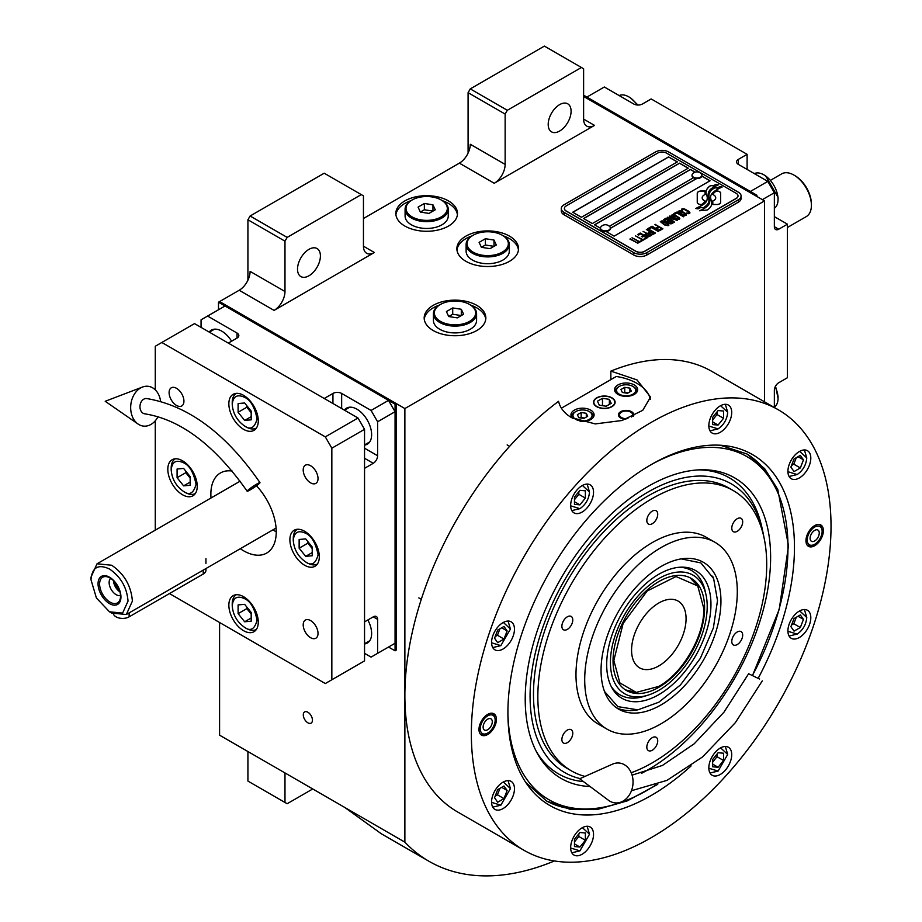 <?xml version="1.0" encoding="UTF-8"?>
<svg xmlns="http://www.w3.org/2000/svg" width="922" height="922" viewBox="0 0 922 922"><rect width="100%" height="100%" fill="white"/><g stroke="black" fill="none" stroke-linecap="round" stroke-linejoin="round"><path stroke-width="1.38" d="M219.586 622.5L219.586 735.18L404.873 842.155A311.359 179.767 120 0 0 429.03 861.309A311.359 179.767 120 0 0 554.433 860.952M247.926 280.184L247.926 219.77L250.104 216.002L287.157 237.392L361.274 194.6L363.452 195.867L363.452 246.209A15.409 8.897 -60 0 0 366.645 253.262A15.409 8.897 -60 0 0 374.355 252.501L274.076 310.391A15.409 8.897 -60 0 0 284.979 291.513L250.104 271.379A15.409 8.897 120 0 1 239.201 290.257L219.586 301.575L404.873 408.55L404.873 842.155M468.088 153.075L468.088 92.661L470.266 88.892L507.319 110.283L581.436 67.49L583.614 68.758L583.614 119.099A15.409 8.897 -60 0 0 586.807 126.153A15.409 8.897 -60 0 0 594.517 125.392L494.238 183.282A15.409 8.897 -60 0 0 505.141 164.404L470.266 144.27A15.409 8.897 120 0 1 459.363 163.148L363.452 218.514M312.443 720.163A6.477 3.734 -120 0 0 309.619 713.651A6.477 3.734 -120 0 0 304.629 711.922A6.477 3.734 -120 0 0 303.292 714.884A6.477 3.734 -120 0 0 306.116 721.396A6.477 3.734 -120 0 0 311.106 723.125A6.477 3.734 -120 0 0 312.443 720.163M404.873 226.063A30.829 17.795 0 0 0 438.469 229.924A30.829 17.795 0 0 0 457.496 213.478A30.829 17.795 0 0 0 448.461 200.904A30.829 17.795 0 0 0 414.865 197.043A30.829 17.795 0 0 0 395.838 213.478A30.829 17.795 0 0 0 404.873 226.063M465.91 261.306A30.829 17.795 0 0 0 499.505 265.167A30.829 17.795 0 0 0 518.533 248.721A30.829 17.795 0 0 0 509.497 236.136A30.829 17.795 0 0 0 475.902 232.275A30.829 17.795 0 0 0 456.874 248.721A30.829 17.795 0 0 0 465.91 261.306M433.202 330.525A30.829 17.795 0 0 0 466.797 334.386A30.829 17.795 0 0 0 485.836 317.94A30.829 17.795 0 0 0 476.801 305.355A30.829 17.795 0 0 0 443.205 301.494A30.829 17.795 0 0 0 424.178 317.94A30.829 17.795 0 0 0 433.202 330.525M756.916 196.49L756.916 195.234L755.821 195.867L583.614 96.441L764.545 200.904L404.873 408.55M284.979 291.513L284.979 241.172L247.926 219.77M505.141 164.404L505.141 114.063L468.088 92.661M764.545 401.831L764.545 200.904M284.979 772.936L284.979 802.474L247.926 781.084L247.926 751.545M284.979 802.474L287.157 803.73L312.742 788.967M344.747 807.442L381.397 833.822L429.03 861.309M442.468 200.719A30.829 17.795 0 0 1 448.461 203.416A30.829 17.795 180 0 1 457.416 214.745M410.866 200.719A30.829 17.795 0 0 0 395.918 214.745M503.504 235.951A30.829 17.795 0 0 1 509.497 238.648A30.829 17.795 180 0 1 518.452 249.977M471.903 235.951A30.829 17.795 0 0 0 456.955 249.977M470.796 305.17A30.829 17.795 0 0 1 476.801 307.867A30.829 17.795 180 0 1 485.756 319.196M439.206 305.17A30.829 17.795 0 0 0 424.258 319.196M297.518 269.178A16.181 9.347 120 0 0 300.86 276.577A16.181 9.347 120 0 0 313.342 272.244A16.181 9.347 120 0 0 320.407 255.959A16.181 9.347 120 0 0 317.053 248.548A16.181 9.347 120 0 0 304.583 252.882A16.181 9.347 120 0 0 297.518 269.178M287.157 237.392L284.979 241.172M548.198 124.447A16.181 9.347 120 0 0 551.54 131.858A16.181 9.347 120 0 0 564.022 127.513A16.181 9.347 120 0 0 571.087 111.228A16.181 9.347 120 0 0 567.733 103.817A16.181 9.347 120 0 0 555.263 108.151A16.181 9.347 120 0 0 548.198 124.447M507.319 110.283L505.141 114.063M250.104 216.002L324.21 173.209L361.274 194.6M470.266 88.892L544.383 46.1L581.436 67.49M698.38 203.843A3.849 2.224 0 0 0 701.1 204.5L701.607 204.5A17.875 10.326 0 0 0 705.249 201.019A6.765 3.907 0 0 1 704.166 200.512A6.765 3.907 0 0 1 702.184 197.757A6.765 3.907 0 0 1 705.33 194.45A26.842 15.501 0 0 1 705.065 192.306A26.842 15.501 0 0 1 705.169 191.004L701.1 191.004A3.849 2.224 0 0 0 697.251 193.228L697.251 202.275A3.849 2.224 0 0 0 698.38 203.843M705.18 201.123A6.765 3.907 180 0 1 704.166 200.639A6.765 3.907 180 0 1 702.184 197.873A6.765 3.907 180 0 1 702.184 197.815M741.092 195.994A9.243 5.336 180 0 0 738.384 192.214L668.634 151.946A9.243 5.336 180 0 0 655.554 151.946L563.999 204.799A9.243 5.336 180 0 0 561.291 208.579A9.243 5.336 180 0 0 563.999 212.348L563.999 214.745L633.748 255.014A9.243 5.336 180 0 0 646.829 255.014L738.384 202.16A9.243 5.336 180 0 0 741.092 198.38L741.092 195.994A9.243 5.336 180 0 1 738.384 199.763L738.384 202.16M563.999 214.745A9.243 5.336 180 0 1 561.291 210.965L561.291 208.579M609.384 226.293L693.482 177.739A4.933 2.847 0 0 1 692.03 175.733L692.03 175.157A4.933 2.847 0 0 0 693.482 177.174A4.933 2.847 180 0 0 698.853 177.796A4.933 2.847 180 0 0 701.896 175.157A4.933 2.847 180 0 0 701.365 173.878A5.855 5.855 0 0 0 692.572 173.878A4.933 2.847 0 0 0 692.03 175.157M572.827 212.291L668.634 156.97L677.244 161.949M583.73 218.583L679.526 163.263L688.135 168.242M701.849 176.148L709.94 180.827M610.341 228.379L696.629 178.568M695.027 172.218L690.428 169.556L594.621 224.876M668.634 156.855L572.712 212.221L581.436 217.258L677.347 161.88L668.634 156.97M696.421 178.557L610.341 228.253M644.651 251.233L736.205 198.38A6.166 3.561 0 0 0 738.015 195.867A6.166 3.561 0 0 0 736.205 193.343L666.445 153.075A6.166 3.561 0 0 0 657.732 153.075L566.177 205.929A6.166 3.561 0 0 0 564.368 208.453A6.166 3.561 0 0 0 566.177 210.965L635.926 251.233A6.166 3.561 0 0 0 644.651 251.233L644.651 251.36A6.166 3.561 180 0 1 635.926 251.36L566.177 211.092A6.166 3.561 180 0 1 564.368 208.579A6.166 3.561 180 0 1 564.368 208.51M688.25 168.173L679.526 163.148L583.614 218.514L592.339 223.55L688.25 168.173M695.165 172.172L690.428 169.441L594.517 224.807L600.487 228.253M605.961 231.41L614.133 236.136L710.044 180.758L701.873 176.044M707.243 198.069A23.453 13.542 180 0 1 707.243 198.138L707.243 198.011A23.453 13.542 0 0 1 707.139 199.267A15.893 9.174 0 0 1 702.31 205.041A182.648 105.454 0 0 1 695.718 208.51L698.127 208.856L700.916 207.45L703.371 207.807A28.294 16.342 0 0 0 707.209 204.638A14.764 8.529 0 0 0 708.949 200.616A14.764 8.529 0 0 0 708.857 199.659L708.857 199.786A552.082 318.747 180 0 1 708.246 196.305A23.257 13.427 180 0 1 708.131 195.015A23.257 13.427 180 0 1 708.131 194.957M707.243 198.011A23.453 13.542 0 0 0 706.54 194.715A16.826 9.716 0 0 1 706.022 192.318A16.826 9.716 0 0 1 706.632 189.713L706.632 189.84A16.826 9.716 0 0 0 706.022 192.375M708.131 195.015L708.131 194.888A23.257 13.427 0 0 1 708.661 192.053A15.271 8.817 0 0 1 713.132 187.489A109.672 63.318 0 0 1 718.376 184.815L715.829 184.446L713.086 185.829L710.724 185.483A17.748 10.246 0 0 0 706.632 189.713M708.131 194.888A23.257 13.427 0 0 0 708.246 196.19A552.082 318.747 0 0 0 708.857 199.659M709.859 200.466A23.465 13.542 180 0 1 709.859 200.535L709.859 200.408A23.465 13.542 0 0 1 709.675 202.114A17.714 10.234 0 0 1 705.779 207.323A38.482 22.22 0 0 1 699.648 210.769L707.151 210.043A16.734 9.658 0 0 0 711.565 204.765A20.33 11.744 0 0 0 711.761 203.105A20.33 11.744 0 0 0 711.346 200.731L711.346 200.858A44.544 25.724 180 0 1 710.643 198.069A14.464 8.344 180 0 1 710.585 197.331A14.464 8.344 180 0 1 710.585 197.262M709.859 200.408A23.465 13.542 0 0 0 709.341 197.562A17.518 10.119 0 0 1 708.926 195.395A17.518 10.119 0 0 1 709.352 193.194L709.352 193.32A17.518 10.119 0 0 0 708.926 195.464M710.585 197.331L710.585 197.204A14.464 8.344 0 0 1 712.107 193.47A24.329 14.049 0 0 1 716.763 189.759A61.912 35.739 0 0 1 722.18 187.005L719.805 186.659L716.993 188.076L714.769 187.754A18.279 10.557 0 0 0 709.352 193.194M710.585 197.204A14.464 8.344 0 0 0 710.643 197.953A44.544 25.724 0 0 0 711.346 200.731M712.741 204.5L716.797 204.5A3.849 2.224 0 0 0 720.647 202.275L720.647 193.228A3.849 2.224 0 0 0 716.797 191.004L716.29 191.004A17.864 10.315 0 0 0 712.648 194.473A6.765 3.907 0 0 1 715.726 197.746A6.765 3.907 0 0 1 712.579 201.054A26.876 15.524 0 0 1 712.833 203.197A26.876 15.524 0 0 1 712.741 204.5A26.876 15.524 180 0 0 712.833 203.324L712.833 203.197M681.704 210.4L682.441 210.908L682.487 209.755L684.147 209.363L688.849 212.072L688.169 213.028L686.175 213.063L688.619 213.708L690.002 212.913L688.377 211.034L684.262 208.914L681.519 209.19L681.704 210.4M685.784 215.541L686.567 214.895L686.175 213.996L682.499 211.622L679.883 210.7L677.947 211.438L682.015 214.711L685.784 215.541M683.582 216.808L676.402 212.141L673.763 213.662L674.743 214.227L676.932 212.959L683.582 216.808M679.053 219.424L679.848 218.779L679.456 217.88L675.78 215.506L673.152 214.584L671.216 215.322L675.284 218.595L679.053 219.424M667.62 217.212L672.611 221.268L666.157 218.053L673.786 222.456L674.443 222.075L668.727 217.511L677.301 220.439L669.672 216.025L675.238 219.747L667.62 217.212M666.894 221.937L670.928 223.931L673.21 222.801L665.58 218.387L663.621 219.713L666.894 221.937M668.162 225.706L668.946 225.072L668.554 224.173L664.877 221.787L662.261 220.865L660.325 221.614L664.393 224.887L668.162 225.706M655.265 224.346L658.4 226.662L656.499 227.757L657.467 228.322L659.368 227.227L661.489 228.437L659.288 229.705L660.267 230.27L662.895 228.748L654.931 224.657M652.05 226.201L659.679 230.604L651.716 226.512M658.216 231.445L651.024 226.789L648.397 228.31L649.365 228.875L651.566 227.607L658.216 231.445M647.809 228.644L655.438 233.059L647.475 228.967M649.272 233.796L652.131 234.776L654.413 233.646L646.345 229.497L649.756 231.457L648.235 232.528L649.272 233.796M645.988 235.698L648.846 236.677L651.128 235.548L643.06 231.399L646.46 233.358L644.951 234.43L645.988 235.698M637.575 234.557L638.543 235.122L640.744 233.854L643.337 235.352L641.435 236.458L642.415 237.012L644.317 235.917L646.426 237.138L644.224 238.406L645.204 238.959L647.832 237.45L640.202 233.036L637.575 234.557M641.032 240.435L641.839 240.907L644.616 239.305L642.634 239.513L635.385 235.825L642.196 239.766L641.032 240.435M637.667 242.382L638.473 242.843L641.251 241.241L639.269 241.449L632.019 237.772L638.831 241.702L637.667 242.382M630.256 238.786L637.886 243.189L629.933 239.098M685.519 214.377L684.355 215.045L682.453 214.457L679.099 212.267L679.71 211.357L685.081 213.697L685.392 214.757L683.179 214.918L678.995 211.956M678.799 218.26L677.624 218.929L675.722 218.341L672.369 216.151L672.979 215.241L678.35 217.58L678.661 218.641L676.448 218.802L672.265 215.84M669.522 221.176L671.792 222.49L668.992 222.986L668.127 221.983L669.522 221.176M666.306 221.349L664.67 220.231L666.11 219.206L668.542 220.612L666.306 221.476L664.67 220.231M667.897 224.542L666.733 225.222L664.831 224.634L661.477 222.444L662.088 221.534L667.459 223.873L667.77 224.933L665.557 225.095L661.374 222.133M649.284 233.047L650.725 232.021L653.168 233.427L651.393 234.269L649.284 233.047L649.872 233.773L651.773 234.361L653.168 233.427M645.988 234.949L647.44 233.923L649.872 235.329L648.108 236.17L645.988 234.949L647.071 235.951L648.489 236.263L649.872 235.329M738.003 195.925A6.166 3.561 180 0 1 738.015 195.994A6.166 3.561 180 0 1 736.205 198.507L644.651 251.36M563.999 212.348L633.748 252.628L633.748 255.014M738.384 199.763L646.829 252.628A9.243 5.336 180 0 1 633.748 252.628M707.243 198.138A23.453 13.542 180 0 1 707.139 199.394A15.893 9.174 180 0 1 702.31 205.168A182.648 105.454 180 0 1 695.914 208.533M710.724 185.483L710.724 185.61A17.748 10.246 0 0 0 706.632 189.84M713.086 185.829L710.724 185.61M715.829 184.446L713.086 185.956M718.18 184.907L715.829 184.573M708.949 200.673A14.764 8.529 0 0 0 708.857 199.786M711.761 203.174A20.33 11.744 0 0 0 711.346 200.858M721.961 187.097L714.769 187.881A18.279 10.557 0 0 0 709.352 193.32M709.859 200.535A23.465 13.542 180 0 1 709.675 202.241A17.714 10.234 180 0 1 705.779 207.45A38.482 22.22 180 0 1 699.856 210.792M720.647 202.275L720.647 193.355A3.849 2.224 0 0 0 716.797 191.131L716.29 191.131A17.864 10.315 0 0 0 712.718 194.496M715.726 197.815A6.765 3.907 180 0 1 715.726 197.873A6.765 3.907 180 0 1 712.602 201.169M705.146 191.131L701.1 191.131A3.849 2.224 0 0 0 697.251 193.355M705.295 194.461A26.842 15.501 180 0 1 705.065 192.433A26.842 15.501 180 0 1 705.065 192.364M682.176 208.81L681.519 209.317M683.317 208.706L682.706 208.821M684.262 208.914L683.317 208.833M685.058 209.213L684.262 209.04M685.945 209.64L685.058 209.329M688.377 211.034L685.945 209.755M689.114 211.553L688.377 211.161M688.826 212.648L688.169 213.155M686.556 214.907L681.623 211.322L679.26 210.804L677.958 211.553M683.917 216.612L676.402 212.267L673.878 213.731M679.837 218.791L674.892 215.206L672.541 214.688L671.228 215.425M672.611 221.268L666.272 218.122M674.362 222.133L668.727 217.511M677.186 220.496L669.337 216.347M675.238 219.747L667.712 217.281M673.095 222.859L665.58 218.514L663.656 219.782M671.792 222.49L670.017 223.447L668.07 222.202M668.542 220.612L666.306 221.476M668.934 225.083L664.001 221.487L661.639 220.98L660.336 221.718M658.4 226.662L656.602 227.815M661.489 228.437L659.403 229.774M662.791 228.817L655.265 224.472M659.564 230.673L652.05 226.328M658.55 231.261L651.024 226.916L648.5 228.379M655.335 233.116L647.809 228.771M654.309 233.704L646.46 229.555M649.756 231.457L648.27 232.598M651.013 235.606L643.164 231.457M646.46 233.358L644.974 234.499M643.337 235.352L641.551 236.516M646.426 237.138L644.34 238.464M647.728 237.507L640.202 233.162L637.678 234.626M644.513 239.363L642.634 239.639L635.489 235.894M642.196 239.766L641.136 240.504M641.147 241.31L639.269 241.576L632.123 237.83M638.831 241.702L637.77 242.44M637.782 243.247L630.256 238.902M600.51 228.299A4.933 2.847 180 0 0 600.487 228.587A4.933 2.847 180 0 0 601.928 230.604A4.933 2.847 0 0 0 607.298 231.215A4.933 2.847 0 0 0 610.341 228.587A4.933 2.847 0 0 0 610.318 228.299M601.928 230.039A4.933 2.847 0 0 0 607.298 230.65A4.933 2.847 0 0 0 610.341 228.022A4.933 2.847 0 0 0 609.811 226.731A5.855 5.855 0 0 0 601.017 226.731A4.933 2.847 180 0 0 600.487 228.022A4.933 2.847 180 0 0 601.928 230.039M701.873 175.445A4.933 2.847 180 0 1 701.896 175.733A4.933 2.847 180 0 1 698.853 178.361A4.933 2.847 180 0 1 693.482 177.739M700.455 173.152A4.933 2.847 180 0 1 701.365 173.878M691.108 765.905A202.621 116.99 -60 0 1 527.223 784.564A202.621 116.99 -60 0 1 507.918 712.775A202.621 116.99 -60 0 1 651.186 464.619A202.621 116.99 -60 0 1 723.009 445.441A202.621 116.99 -60 0 1 794.464 547.334A202.621 116.99 -60 0 1 758.207 678.269M778.352 409.806L711.865 371.416A254.322 146.84 120 0 0 610.86 371.117L637.021 379.922L650.563 397.059L642.738 410.325L622.085 420.49L595.243 423.913L571.628 417.678C564.471 413.448 560.115 407.997 558.548 401.324A254.322 146.84 120 0 0 404.873 695.499A254.322 146.84 120 0 0 457.543 811.925L524.03 850.314A254.322 146.84 120 0 0 720.013 782.167A254.322 146.84 120 0 0 831.022 526.232A254.322 146.84 120 0 0 778.352 409.806A254.322 146.84 120 0 0 582.37 477.942A254.322 146.84 120 0 0 471.349 733.877A254.322 146.84 120 0 0 524.03 850.314M720.405 445.234L747.016 454.004L764.638 468.63L777.73 489.352L788.517 545.732L779.228 609.35L752.594 675.353M657.766 784.345L627.283 800.872L597.698 809.366L570.407 809.435L546.642 801.068L525.747 782.409M610.86 371.117L610.86 379.61M478.979 729.475A12.332 7.122 -60 0 1 484.361 717.074A12.332 7.122 -60 0 1 493.869 713.766A12.332 7.122 -60 0 1 496.428 719.414A12.332 7.122 -60 0 1 491.034 731.814A12.332 7.122 -60 0 1 481.538 735.122A12.332 7.122 -60 0 1 478.979 729.475M805.955 540.695A12.332 7.122 -60 0 1 811.337 528.294A12.332 7.122 -60 0 1 820.845 524.987A12.332 7.122 -60 0 1 823.392 530.634A12.332 7.122 -60 0 1 818.01 543.046A12.332 7.122 -60 0 1 808.513 546.343A12.332 7.122 -60 0 1 805.955 540.695M491.576 801.99A16.181 9.347 120 0 0 494.93 809.401A16.181 9.347 120 0 0 507.4 805.067A16.181 9.347 120 0 0 514.464 788.771A16.181 9.347 120 0 0 511.111 781.372A16.181 9.347 120 0 0 498.641 785.705A16.181 9.347 120 0 0 491.576 801.99M570.649 847.641A16.181 9.347 120 0 0 574.003 855.051A16.181 9.347 120 0 0 586.473 850.718A16.181 9.347 120 0 0 593.538 834.433A16.181 9.347 120 0 0 590.195 827.022A16.181 9.347 120 0 0 577.714 831.356A16.181 9.347 120 0 0 570.649 847.641M708.834 767.865A16.181 9.347 120 0 0 712.187 775.275A16.181 9.347 120 0 0 724.657 770.942A16.181 9.347 120 0 0 731.722 754.645A16.181 9.347 120 0 0 728.38 747.246A16.181 9.347 120 0 0 715.898 751.58A16.181 9.347 120 0 0 708.834 767.865M787.918 630.902A16.181 9.347 120 0 0 791.272 638.312A16.181 9.347 120 0 0 803.742 633.967A16.181 9.347 120 0 0 810.807 617.682A16.181 9.347 120 0 0 807.453 610.272A16.181 9.347 120 0 0 794.983 614.617A16.181 9.347 120 0 0 787.918 630.902M787.918 471.338A16.181 9.347 120 0 0 791.272 478.748A16.181 9.347 120 0 0 803.742 474.404A16.181 9.347 120 0 0 810.807 458.119A16.181 9.347 120 0 0 807.453 450.708A16.181 9.347 120 0 0 794.983 455.053A16.181 9.347 120 0 0 787.918 471.338M708.834 425.676A16.181 9.347 120 0 0 712.187 433.086A16.181 9.347 120 0 0 724.657 428.753A16.181 9.347 120 0 0 731.722 412.468A16.181 9.347 120 0 0 728.38 405.058A16.181 9.347 120 0 0 715.898 409.391A16.181 9.347 120 0 0 708.834 425.676M570.649 505.463A16.181 9.347 120 0 0 574.003 512.874A16.181 9.347 120 0 0 586.473 508.529A16.181 9.347 120 0 0 593.538 492.244A16.181 9.347 120 0 0 590.195 484.834A16.181 9.347 120 0 0 577.714 489.179A16.181 9.347 120 0 0 570.649 505.463M491.576 642.427A16.181 9.347 120 0 0 494.93 649.837A16.181 9.347 120 0 0 507.4 645.504A16.181 9.347 120 0 0 514.464 629.207A16.181 9.347 120 0 0 511.111 621.808A16.181 9.347 120 0 0 498.641 626.142A16.181 9.347 120 0 0 491.576 642.427M561.394 408.169L616.288 376.476A46.238 26.692 180 0 1 637.021 383.379A46.238 26.692 180 0 1 650.31 399.48M611.735 397.981A10.476 6.051 0 0 0 600.314 396.667A10.476 6.051 0 0 0 593.837 402.257A10.476 6.051 0 0 0 596.914 406.544A10.476 6.051 0 0 0 608.336 407.847A10.476 6.051 0 0 0 614.801 402.257A10.476 6.051 0 0 0 611.735 397.981M625.784 419.291A7.71 4.449 180 0 1 620.667 417.989A7.71 4.449 180 0 1 618.42 414.842A7.71 4.449 180 0 1 623.168 410.739A7.71 4.449 180 0 1 631.57 411.696A7.71 4.449 180 0 1 633.829 414.842A7.71 4.449 180 0 1 633.529 416.076M634.301 384.958A11.56 6.673 0 0 0 621.693 383.506A11.56 6.673 0 0 0 614.559 389.672A11.56 6.673 0 0 0 617.947 394.397A11.56 6.673 0 0 0 630.544 395.838A11.56 6.673 0 0 0 637.678 389.672A11.56 6.673 0 0 0 634.301 384.958M580.192 421.389A11.56 6.673 0 0 0 594.091 414.842A11.56 6.673 0 0 0 590.702 410.129A11.56 6.673 0 0 0 578.106 408.677A11.56 6.673 0 0 0 570.96 414.842A11.56 6.673 0 0 0 572.493 418.162M618.489 386.906L619.365 386.399A9.554 5.52 0 0 0 619.365 394.213A9.554 5.52 0 0 0 632.884 394.213A9.554 5.52 0 0 0 632.884 386.399A9.554 5.52 0 0 0 619.365 386.399L618.489 386.906A10.787 6.235 0 0 0 615.331 391.308A10.787 6.235 0 0 0 615.458 392.253M633.748 386.906L632.884 386.399L633.748 386.906A10.787 6.235 0 0 1 636.906 391.308L636.906 392.069M631.282 391.101L629.899 388.127L624.736 387.332L620.967 389.51L622.35 392.484L627.502 393.279L631.282 391.101M624.736 387.332L624.736 392.357L624.067 392.749M628.182 392.899L624.736 392.357M629.899 388.127L629.899 391.896M636.791 392.253A10.787 6.235 0 0 0 636.906 391.308M574.902 412.076L575.766 411.569A9.554 5.52 0 0 0 575.766 419.372A9.554 5.52 0 0 0 589.285 419.372A9.554 5.52 0 0 0 589.285 411.569A9.554 5.52 0 0 0 575.766 411.569L574.902 412.076A10.787 6.235 0 0 0 571.732 416.479A10.787 6.235 0 0 0 571.859 417.424M590.161 412.076L590.149 412.076A10.787 6.235 0 0 0 590.149 412.076A10.787 6.235 0 0 1 593.319 416.479L593.319 417.24M587.683 416.271L586.3 413.298L581.148 412.503L577.368 414.681L578.751 417.654L583.903 418.45L587.683 416.271M581.148 412.503L581.148 417.528L580.468 417.92M584.583 418.069L581.148 417.528M586.3 413.298L586.3 417.067M593.192 417.424A10.787 6.235 0 0 0 593.319 416.479M627.94 418.496A6.581 3.803 180 0 1 621.463 417.539A6.581 3.803 0 0 1 620.114 413.298A6.581 3.803 0 0 1 630.775 412.157A6.581 3.803 180 0 1 632.135 413.298L633.16 414.612A7.71 4.449 180 0 1 633.702 415.638M620.114 413.298L619.088 414.612A7.71 4.449 0 0 0 618.535 415.638M632.135 413.298A6.581 3.803 180 0 1 631.547 416.998M545.778 800.561A200.374 115.688 120 0 0 594.529 808.559L597.952 808.098A198.069 114.351 120 0 0 655.796 785.083M752.525 675.319A198.069 114.351 120 0 0 787.976 547.311A198.069 114.351 120 0 0 778.756 494.93L777.453 491.737A200.374 115.688 120 0 0 746.14 453.509M507.918 713.202A198.069 114.351 120 0 0 597.952 808.098M778.756 494.93A198.069 114.351 120 0 0 651.554 464.4M641.435 773.397A173.52 100.187 -60 0 0 770.619 557.326A173.52 100.187 120 0 0 701.216 469.782A173.52 100.187 120 0 0 525.217 699.003A173.52 100.187 -60 0 0 537.399 753.528A173.52 100.187 -60 0 0 590.057 786.512M583.488 781.602A170.904 98.677 -60 0 1 536.27 751.395M580.088 778.594A166.651 96.222 -60 0 1 530.081 696.202A166.651 96.222 120 0 1 634.947 500.416A166.651 96.222 120 0 1 762.909 532.006L761.872 527.269A170.904 98.677 -60 0 0 698.807 469.863M763.877 536.973A166.651 96.222 120 0 0 762.909 532.006M733.197 490.527A161.846 93.445 -60 0 0 652.28 498.537A161.846 93.445 120 0 0 546.55 641.159A161.846 93.445 120 0 0 571.363 770.85L566.995 768.326A161.846 93.445 -60 0 1 533.481 694.243A161.846 93.445 120 0 1 604.129 531.372A161.846 93.445 120 0 1 728.841 488.003L733.197 490.527A161.846 93.445 -60 0 1 758.011 620.206A161.846 93.445 -60 0 1 652.28 762.828A161.846 93.445 120 0 1 631.213 772.728M596.695 397.855L596.695 397.855A10.787 6.235 0 0 0 596.695 406.671A10.787 6.235 0 0 0 611.954 406.671A10.787 6.235 0 0 0 611.954 397.855L611.954 397.855A10.787 6.235 0 0 0 596.695 397.855M609.361 399.353L602.481 398.292L597.444 401.197L599.288 405.173L606.169 406.233L611.205 403.329L609.361 399.353L609.361 404.389M602.481 398.292L602.481 405.657M661.005 704.938A84.778 48.947 -60 0 1 618.616 709.133A84.778 48.947 -60 0 1 605.616 641.205A84.778 48.947 -60 0 1 661.005 566.5A84.778 48.947 -60 0 1 703.382 562.305A84.778 48.947 -60 0 1 716.382 630.233A84.778 48.947 -60 0 1 661.005 704.938M571.363 770.85A161.846 93.445 120 0 0 584.974 776.416M661.005 547.622A107.897 62.293 -60 0 1 714.942 542.274A107.897 62.293 -60 0 1 731.492 628.735A107.897 62.293 -60 0 1 661.005 723.816A107.897 62.293 120 0 1 607.056 729.164A107.897 62.293 120 0 1 590.518 642.703A107.897 62.293 120 0 1 661.005 547.622M607.056 729.164L598.332 724.127A107.897 62.293 120 0 1 581.794 637.667A107.897 62.293 120 0 1 652.28 542.585A107.897 62.293 -60 0 1 706.229 537.249L714.942 542.274M567.33 629.392A7.71 4.449 120 0 0 572.366 622.604A7.71 4.449 120 0 0 571.179 616.426A7.71 4.449 120 0 0 567.33 616.806A7.71 4.449 120 0 0 562.293 623.595A7.71 4.449 120 0 0 563.48 629.772A7.71 4.449 120 0 0 567.33 629.392M567.33 742.659A7.71 4.449 120 0 0 572.366 735.871A7.71 4.449 120 0 0 571.179 729.694A7.71 4.449 120 0 0 567.33 730.074A7.71 4.449 120 0 0 562.293 736.862A7.71 4.449 120 0 0 563.48 743.04A7.71 4.449 120 0 0 567.33 742.659M652.28 750.243A7.71 4.449 120 0 0 657.317 743.455A7.71 4.449 120 0 0 656.13 737.277A7.71 4.449 120 0 0 652.28 737.658A7.71 4.449 120 0 0 647.244 744.446A7.71 4.449 120 0 0 648.431 750.623A7.71 4.449 120 0 0 652.28 750.243M737.231 644.57A7.71 4.449 120 0 0 742.268 637.77A7.71 4.449 120 0 0 741.081 631.593A7.71 4.449 120 0 0 737.231 631.985A7.71 4.449 120 0 0 732.195 638.773A7.71 4.449 120 0 0 733.382 644.951A7.71 4.449 120 0 0 737.231 644.57M737.231 531.303A7.71 4.449 120 0 0 742.268 524.503A7.71 4.449 120 0 0 741.081 518.325A7.71 4.449 120 0 0 737.231 518.717A7.71 4.449 120 0 0 732.195 525.505A7.71 4.449 120 0 0 733.382 531.683A7.71 4.449 120 0 0 737.231 531.303M652.28 523.708A7.71 4.449 120 0 0 657.317 516.919A7.71 4.449 120 0 0 656.13 510.742A7.71 4.449 120 0 0 652.28 511.122A7.71 4.449 120 0 0 647.244 517.91A7.71 4.449 120 0 0 648.431 524.088A7.71 4.449 120 0 0 652.28 523.708M492.751 647.567L500.842 645.631L510.431 629.023L508.057 621.048M491.576 642.795L500.842 645.631M510.431 629.023L503.343 622.419M503.988 639.038L507.135 630.925L503.988 626.453L497.696 630.083L494.549 638.197L497.696 642.669L503.988 639.038L497.442 635.258L499.966 628.769M507.135 630.925L501.683 627.778M495.172 636.572L497.442 635.258M492.751 807.13L500.842 805.194L510.431 788.587L508.057 780.611M491.576 802.359L500.842 805.194M510.431 788.587L503.343 781.983M503.988 798.602L507.135 790.488L503.988 786.017L497.696 789.647L494.549 797.761L497.696 802.232L503.988 798.602L497.442 794.822L499.966 788.333M507.135 790.488L501.683 787.342M495.172 796.135L497.442 794.822M708.845 768.233L718.1 771.08L710.009 773.005M718.1 771.08L727.7 754.461L725.326 746.486M727.7 754.461L720.601 747.869M723.551 753.216L718.1 752.732L712.648 759.509L712.648 766.781L718.1 767.265L723.551 760.489L723.551 753.216M723.551 760.489L717.016 756.708L717.016 754.092M712.648 762.137L717.016 756.708M718.1 767.265L712.648 764.119M787.918 471.707L797.184 474.542C802.97 470.497 806.162 464.965 806.773 457.934L804.399 449.959M797.184 474.542L789.082 476.478M806.773 457.934L799.685 451.331M794.038 458.995L790.892 467.108L794.038 471.58L800.331 467.95L803.477 459.836L800.331 455.364L794.038 458.995M803.477 459.836L798.026 456.69M800.331 467.95L793.784 464.169L796.308 457.681M791.514 465.483L793.784 464.169M570.66 505.832L579.915 508.667C585.701 504.622 588.904 499.09 589.504 492.06L582.416 485.456M589.504 492.06L587.141 484.085M571.824 510.604L579.915 508.667M574.464 504.369L579.915 504.864L585.366 498.076L585.366 490.815L579.915 490.331L574.464 497.108L574.464 504.369M579.915 504.864L574.464 501.718M585.366 498.076L578.832 494.307L578.832 491.68M574.464 499.724L578.832 494.307M570.66 848.01L579.915 850.856L571.824 852.792M579.915 850.856L589.504 834.237L587.141 826.262M589.504 834.237L582.416 827.645M585.366 833.004L579.915 832.508L574.464 839.297L574.464 846.557L579.915 847.041L585.366 840.265L585.366 833.004M585.366 840.265L578.832 836.496L578.832 833.868M574.464 841.913L578.832 836.496M579.915 847.041L574.464 843.895M787.918 631.27L797.184 634.106C802.97 630.06 806.162 624.528 806.773 617.498L804.399 609.523M797.184 634.106L789.082 636.042M806.773 617.498L799.685 610.894M794.038 618.558L790.892 626.672L794.038 631.144L800.331 627.513L803.477 619.4L800.331 614.928L794.038 618.558M803.477 619.4L798.026 616.253M800.331 627.513L793.784 623.733L796.308 617.244M791.514 625.047L793.784 623.733M708.845 426.045L718.1 428.891C723.885 424.846 727.089 419.303 727.7 412.272L720.601 405.68M727.7 412.272L725.326 404.297M710.009 430.828L718.1 428.891M712.648 424.593L718.1 425.077L723.551 418.3L723.551 411.039L718.1 410.544L712.648 417.332L712.648 424.593M718.1 425.077L712.648 421.93M723.551 418.3L717.016 414.52L717.016 411.904M712.648 419.948L717.016 414.52M492.682 713.305A12.332 7.122 -60 0 1 493.673 714.896L494.676 717.351A10.557 6.097 -60 0 1 495.16 720.14A10.557 6.097 120 0 1 485.041 734.027L482.413 734.385A12.332 7.122 120 0 1 480.546 734.327M485.041 734.027A10.557 6.097 120 0 1 480.247 728.749A10.557 6.097 -60 0 1 486.355 716.751A10.557 6.097 -60 0 1 494.676 717.351M492.279 721.799A6.477 3.734 120 0 0 490.942 718.837A6.477 3.734 120 0 0 485.952 720.578A6.477 3.734 120 0 0 483.128 727.089A6.477 3.734 120 0 0 484.465 730.051A6.477 3.734 120 0 0 489.455 728.311A6.477 3.734 120 0 0 492.279 721.799M812.017 545.248A10.557 6.097 -60 0 1 807.211 539.969A10.557 6.097 120 0 1 813.319 527.972A10.557 6.097 120 0 1 821.652 528.571A10.557 6.097 120 0 1 822.136 531.36A10.557 6.097 -60 0 1 812.017 545.248L809.389 545.605A12.332 7.122 -60 0 1 807.522 545.547M821.652 528.571L820.638 526.116A12.332 7.122 120 0 0 819.658 524.526M810.104 538.31A6.477 3.734 120 0 0 811.441 541.272A6.477 3.734 120 0 0 816.431 539.543A6.477 3.734 120 0 0 819.255 533.02A6.477 3.734 120 0 0 817.918 530.058A6.477 3.734 120 0 0 812.927 531.798A6.477 3.734 120 0 0 810.104 538.31M658.815 686.394C682.856 673.221 704.42 635.88 703.797 608.474L697.747 585.943L675.987 576.527L647.14 591.025L623.122 623.456L613.833 660.417L619.849 682.891L636.272 692.41L658.815 686.394M697.747 585.943L690.082 577.783M625.381 689.852L636.099 692.399M631.57 650.183A38.54 22.243 120 0 0 639.557 667.816A38.54 22.243 120 0 0 669.245 657.501A38.54 22.243 120 0 0 686.072 618.72A38.54 22.243 120 0 0 678.085 601.075A38.54 22.243 120 0 0 648.397 611.401A38.54 22.243 120 0 0 631.57 650.183M616.438 707.75A84.778 48.947 120 0 0 635.246 710.205L637.851 709.848M604.486 691.431L617.821 706.609L637.886 709.848L658.815 702.218L680.424 684.988L700.317 658.412L713.386 627.894L717.512 600.568L713.64 578.613L700.893 562.916L681.231 558.882M710.954 604.348A73.725 42.562 120 0 0 681.462 567.157A73.725 42.562 120 0 0 606.688 664.543A73.725 42.562 -60 0 0 611.862 687.708A73.725 42.562 -60 0 0 670.432 686.429A73.725 42.562 -60 0 0 710.954 604.348M679.595 567.249A71.709 41.398 -60 0 1 705.238 591.313L706.045 594.967A68.435 39.508 120 0 0 653.491 581.989A68.435 39.508 120 0 0 610.422 662.388A68.435 39.508 -60 0 0 648.235 695.084L644.674 696.225A71.709 41.398 -60 0 1 611.009 686.049M648.235 695.084A68.435 39.508 -60 0 0 707.209 606.515A68.435 39.508 120 0 0 706.045 594.967M704.592 608.024A64.736 37.376 120 0 0 691.189 578.382A64.736 37.376 120 0 0 641.297 595.727A64.736 37.376 120 0 0 613.038 660.878A64.736 37.376 -60 0 0 626.453 690.509A64.736 37.376 -60 0 0 676.333 673.175A64.736 37.376 -60 0 0 704.592 608.024M388.519 400.367L225.037 305.989L207.6 316.05L237.023 333.038A6.166 3.561 180 0 1 238.833 335.562A6.166 3.561 180 0 1 237.023 338.074L228.299 343.111L324.21 398.488L332.934 393.452A6.166 3.561 180 0 1 341.659 393.452L371.082 410.44L388.519 400.367L395.065 411.696L395.065 643.268L377.617 653.341L377.617 619.354A6.166 3.561 -60 0 0 376.349 616.53A6.166 3.561 -60 0 0 373.26 616.841L377.617 619.354M395.065 411.696L377.617 421.769L377.617 455.745A6.166 3.561 -60 0 1 373.26 463.293L364.547 468.33L364.547 621.877L373.26 616.841M201.054 327.379L201.054 319.83L207.6 316.05M377.617 653.341L371.082 657.109L364.547 653.341M377.617 421.769L371.082 410.44M231.606 341.198A20.814 12.009 -120 0 0 211.357 330.122A20.814 12.009 -120 0 0 209.179 332.07M364.547 445.107A20.814 12.009 -120 0 0 367.313 444.197A20.814 12.009 -120 0 0 371.624 434.665A20.814 12.009 -120 0 0 362.542 413.724A20.814 12.009 -120 0 0 346.511 408.146A20.814 12.009 -120 0 0 344.332 410.094M364.547 643.948A20.814 12.009 -120 0 0 367.313 643.037A20.814 12.009 -120 0 0 371.624 633.518A20.814 12.009 -120 0 0 367.843 619.964M218.491 309.757L218.491 302.209L395.065 404.147L395.065 650.817L388.519 647.048M218.491 302.209L219.586 301.575L396.149 403.513L396.149 650.194L395.065 650.817M395.065 404.147L396.149 403.513M762.367 199.636L774.353 192.721L767.807 181.392L750.37 191.465L586.888 97.075L604.325 87.002L633.748 103.99A6.166 3.561 180 0 0 642.473 103.99L651.186 98.954L747.108 154.331L738.384 159.368L738.384 164.404A6.166 3.561 180 0 1 736.574 161.88A6.166 3.561 180 0 1 738.384 159.368M774.353 407.489L774.353 390.306A6.166 3.561 -60 0 1 778.71 382.757L787.434 377.72L787.434 224.184L778.71 229.221A6.166 3.561 -60 0 1 775.633 229.52A6.166 3.561 -60 0 1 774.353 226.697L774.353 192.721M767.807 181.392L738.384 164.404M747.108 154.331L747.108 169.441M787.434 224.184L774.353 216.635M756.916 195.234L583.614 95.185M775.552 386.145L778.053 398.235A20.042 11.571 60 0 1 774.353 407.132M775.218 386.779A20.042 11.571 60 0 1 778.053 398.235L778.053 396.218M619.181 95.577A20.042 11.571 60 0 1 628.735 96.822L628.735 96.822A20.042 11.571 60 0 1 637.24 105.004M630.487 97.824L637.966 105.039M754.334 173.613A20.042 11.571 60 0 1 763.889 174.846L763.889 174.846A20.042 11.571 60 0 1 778.053 199.394A20.042 11.571 60 0 1 774.353 208.28M765.629 175.848L763.889 174.846L765.629 175.848L778.053 197.377L778.053 199.394M109.499 569.012C98.251 563.78 92.073 567.353 90.978 579.708L96.395 597.975L109.499 611.805L122.603 613.107L128.031 601.109C126.936 587.475 120.759 576.78 109.499 569.012M109.649 611.885L111.677 613.061L126.326 614.513L132.388 601.109C131.166 585.873 124.263 573.922 111.677 565.244L97.041 563.791L90.978 577.195L90.978 579.615M119.261 589.607A7.71 4.449 60 0 1 115.077 582.358M119.975 591.912A9.865 5.693 60 0 1 113.441 580.595M110.698 578.382A9.865 5.693 -120 0 0 109.13 582.566A9.865 5.693 60 0 0 113.118 592.143A9.865 5.693 60 0 0 120.517 595.382M120.528 596.119A14.798 8.54 -120 0 0 106.33 576.642A14.798 8.54 -120 0 0 99.611 584.041A14.798 8.54 60 0 0 108.174 600.867A14.798 8.54 60 0 0 119.848 600.038A14.798 8.54 60 0 0 120.528 596.119M120.943 597.018A16.181 9.347 -120 0 0 109.499 577.195A16.181 9.347 -120 0 0 98.055 583.799A16.181 9.347 -120 0 0 109.499 603.622A16.181 9.347 -120 0 0 120.943 597.018M113.475 614.006A9.243 5.336 -0 0 0 119.814 618.155A9.243 5.336 -0 0 0 129.126 616.841L203.232 574.049A9.243 5.336 -0 0 0 205.94 570.269L205.94 568.551M161.823 342.477L194.519 323.599L358.001 417.989L364.547 429.318L364.547 660.89L331.839 679.768L331.839 448.196L325.305 436.867L161.823 342.477L155.276 346.257L155.276 389.845M256.477 485.779A46.238 26.692 60 0 1 276.254 531.89A46.238 26.692 60 0 1 273.004 529.827M358.001 417.989L325.305 436.867M364.547 429.318L331.839 448.196M169.452 593.561L325.305 683.536L331.839 679.768M155.276 530.162L155.276 420.778M318.021 478.576A10.476 6.051 -120 0 0 313.445 468.03A10.476 6.051 -120 0 0 305.366 465.218A10.476 6.051 -120 0 0 303.2 470.024A10.476 6.051 -120 0 0 307.775 480.569A10.476 6.051 -120 0 0 315.854 483.382A10.476 6.051 -120 0 0 318.021 478.576M318.021 633.426A10.476 6.051 -120 0 0 313.445 622.88A10.476 6.051 -120 0 0 305.366 620.068A10.476 6.051 -120 0 0 303.2 624.862A10.476 6.051 -120 0 0 307.775 635.419A10.476 6.051 -120 0 0 315.854 638.22A10.476 6.051 -120 0 0 318.021 633.426M183.927 401.162A10.476 6.051 -120 0 0 179.352 390.605A10.476 6.051 -120 0 0 171.273 387.805A10.476 6.051 -120 0 0 169.106 392.599A10.476 6.051 -120 0 0 173.67 403.145A10.476 6.051 -120 0 0 181.749 405.957A10.476 6.051 -120 0 0 183.927 401.162M276.254 531.89A46.238 26.692 60 0 1 266.677 553.062A46.238 26.692 60 0 1 240.308 548.705M211.023 497.984A46.238 26.692 60 0 1 210.861 494.134A46.238 26.692 60 0 1 220.439 472.963A46.238 26.692 60 0 1 232.148 471.038M197.239 486.263A20.814 12.009 -120 0 0 188.157 465.322A20.814 12.009 -120 0 0 172.126 459.755A20.814 12.009 -120 0 0 167.816 469.275A20.814 12.009 -120 0 0 176.897 490.216A20.814 12.009 -120 0 0 192.929 495.794A20.814 12.009 -120 0 0 197.239 486.263M319.312 556.75A20.814 12.009 -120 0 0 310.23 535.809A20.814 12.009 -120 0 0 294.187 530.231A20.814 12.009 -120 0 0 289.888 539.75A20.814 12.009 -120 0 0 298.97 560.691A20.814 12.009 -120 0 0 315.001 566.269A20.814 12.009 -120 0 0 319.312 556.75M258.275 622.189A20.814 12.009 -120 0 0 249.194 601.248A20.814 12.009 -120 0 0 233.162 595.67A20.814 12.009 -120 0 0 228.852 605.201A20.814 12.009 -120 0 0 237.934 626.142A20.814 12.009 -120 0 0 253.965 631.72A20.814 12.009 -120 0 0 258.275 622.189M258.275 420.824A20.814 12.009 -120 0 0 249.194 399.883A20.814 12.009 -120 0 0 233.162 394.305A20.814 12.009 -120 0 0 228.852 403.836A20.814 12.009 -120 0 0 237.934 424.777A20.814 12.009 -120 0 0 253.965 430.355A20.814 12.009 -120 0 0 258.275 420.824M185.357 492.498L183.616 491.495C189.494 495.702 193.632 493.305 196.04 484.315C193.632 472.548 189.494 465.368 183.616 462.798C176.125 459.387 171.976 461.772 171.192 469.966L171.192 469.966C171.976 479.083 176.125 486.251 183.616 491.495L185.357 492.498A20.042 11.571 -120 0 0 195.349 493.512M171.192 467.961L171.192 469.966L171.192 467.961A20.042 11.571 -120 0 1 175.318 458.799M190.151 476.559L183.616 468.422L177.082 469.01L177.082 477.723L183.616 485.859L190.151 485.283L190.151 476.559M183.616 485.859L190.151 482.091M177.082 477.723L185.795 472.698L190.151 478.115M185.795 471.13L185.795 472.698M307.429 562.973L305.689 561.971C311.567 566.177 315.704 563.78 318.113 554.79C315.704 543.023 311.567 535.855 305.689 533.273C298.198 529.862 294.049 532.248 293.265 540.442L293.265 540.442C294.049 549.558 298.198 556.727 305.689 561.971L307.429 562.973A20.042 11.571 -120 0 0 317.422 563.987M293.265 538.436L293.265 540.442L293.265 538.436A20.042 11.571 -120 0 1 297.38 529.274M312.224 547.034L305.689 538.897L299.143 539.485L299.143 548.21L305.689 556.335L312.224 555.759L312.224 547.034M305.689 556.335L312.224 552.566M299.143 548.21L307.867 543.173L312.224 548.59M307.867 541.617L307.867 543.173M246.393 427.059L244.653 426.045C250.53 430.251 254.668 427.866 257.077 418.876C254.668 407.098 250.53 399.929 244.653 397.347C237.161 393.936 233.012 396.333 232.229 404.528L232.229 404.528C233.012 413.632 237.161 420.812 244.653 426.045L246.393 427.059A20.042 11.571 -120 0 0 256.385 428.062M232.229 402.511L232.229 404.528L232.229 402.511A20.042 11.571 -120 0 1 236.343 393.36M251.187 411.12L244.653 402.983L238.107 403.559L238.107 412.284L244.653 420.42L251.187 419.833L251.187 411.12M244.653 420.42L251.187 416.64M238.107 412.284L246.831 407.247L251.187 412.676M246.831 405.692L246.831 407.247M246.393 628.424L244.653 627.409C250.53 631.616 254.668 629.23 257.077 620.241C254.668 608.462 250.53 601.294 244.653 598.712C237.161 595.301 233.012 597.698 232.229 605.892L232.229 605.892C233.012 614.997 237.161 622.177 244.653 627.409L246.393 628.424A20.042 11.571 -120 0 0 256.385 629.426M232.229 603.875L232.229 605.892L232.229 603.875A20.042 11.571 -120 0 1 236.343 594.725M251.187 612.485L244.653 604.348L238.107 604.924L238.107 613.649L244.653 621.785L251.187 621.197L251.187 612.485M244.653 621.785L251.187 618.005M238.107 613.649L246.831 608.612L251.187 614.04M246.831 607.056L246.831 608.612M433.421 313.664A21.575 12.459 180 0 0 439.748 322.47A21.575 12.459 0 0 0 463.259 325.166A21.575 12.459 0 0 0 476.582 313.664L476.582 320.453A21.575 12.459 0 0 1 463.259 331.966A21.575 12.459 0 0 1 439.748 329.269A21.575 12.459 180 0 1 433.421 320.453L433.421 313.664A21.575 12.459 180 0 1 439.748 304.848A21.575 12.459 180 0 1 440.082 304.663M476.582 313.664A21.575 12.459 0 0 0 470.266 304.848L469.609 304.479L470.266 304.848M440.405 321.34A20.653 11.928 180 0 1 440.405 304.479A20.653 11.928 180 0 1 469.609 304.479A20.653 11.928 0 0 1 469.609 321.34A20.653 11.928 0 0 1 440.405 321.34M448.714 316.534L457.312 317.871L463.605 314.241L461.3 309.273L452.702 307.948L446.409 311.578L448.714 316.534L452.702 314.241L452.702 307.948M461.3 309.273L461.3 315.566L452.702 314.241M466.129 244.445A21.575 12.459 180 0 0 472.444 253.25A21.575 12.459 0 0 0 495.955 255.959A21.575 12.459 0 0 0 509.278 244.445L509.278 251.233A21.575 12.459 0 0 1 495.955 262.747A21.575 12.459 0 0 1 472.444 260.05A21.575 12.459 180 0 1 466.129 251.233L466.129 244.445A21.575 12.459 180 0 1 472.444 235.629A21.575 12.459 180 0 1 472.779 235.444M509.278 244.445A21.575 12.459 0 0 0 502.963 235.629L502.306 235.26L502.963 235.629M473.101 252.121A20.653 11.928 180 0 1 473.101 235.26A20.653 11.928 180 0 1 502.306 235.26A20.653 11.928 0 0 1 502.306 252.121A20.653 11.928 0 0 1 473.101 252.121M481.411 247.315L490.008 248.652L496.301 245.022L493.996 240.054L485.398 238.729L479.106 242.359L481.411 247.315L485.398 245.022L485.398 238.729M493.996 240.054L493.996 246.347L485.398 245.022M405.092 209.202A21.575 12.459 180 0 0 411.408 218.018A21.575 12.459 0 0 0 434.93 220.715A21.575 12.459 0 0 0 448.242 209.202L448.242 216.002A21.575 12.459 0 0 1 434.93 227.515A21.575 12.459 0 0 1 411.408 224.807A21.575 12.459 180 0 1 405.092 216.002L405.092 209.202A21.575 12.459 180 0 1 411.408 200.397A21.575 12.459 180 0 1 411.742 200.201M448.242 209.202A21.575 12.459 0 0 0 441.926 200.397L441.269 200.016L441.926 200.397M412.065 216.877A20.653 11.928 180 0 1 412.065 200.016A20.653 11.928 180 0 1 441.269 200.016A20.653 11.928 0 0 1 441.269 216.877A20.653 11.928 0 0 1 412.065 216.877M420.374 212.083L428.972 213.408L435.265 209.778L432.96 204.811L424.362 203.485L418.069 207.116L420.374 212.083L424.362 209.778L424.362 203.485M432.96 204.811L432.96 211.103L424.362 209.778M256.961 483.958A7.71 0.715 146.2 0 0 250.277 488.36A7.71 0.715 146.2 0 0 247.165 491.219A7.71 0.715 146.2 0 0 250.185 489.905A7.71 0.715 146.2 0 0 256.858 485.491A7.71 0.715 146.2 0 0 259.981 482.644A7.71 0.715 146.2 0 0 256.961 483.958M259.981 482.644C226.051 433.594 188.284 405.553 146.69 398.546A7.71 5.774 96.9 0 0 143.763 399.18A7.71 5.774 96.9 0 0 139.983 407.455A7.71 5.774 96.9 0 0 144.835 413.84C180.758 419.579 214.872 445.372 247.165 491.219M160.624 401.358A20.042 15.006 96.9 0 0 142.53 387.033A20.042 15.006 96.9 0 0 140.559 387.966A20.042 15.006 96.9 0 0 130.728 405.749A20.042 15.006 96.9 0 0 138.046 424.028A20.042 15.006 96.9 0 0 150.966 424.42A20.042 15.006 96.9 0 0 158.042 416.652M759.578 679.041L748.629 673.74L759.578 679.041M624.39 764.718A20.042 15.858 96.4 0 1 631.305 791.134A20.042 15.858 96.4 0 1 609.868 801.195A20.042 15.858 96.4 0 1 608.474 800.273L579.696 778.767L612.508 764.154A20.042 15.858 96.4 0 1 624.39 764.718M770.804 180.136L781.637 173.878A24.663 14.233 60 0 1 793.969 175.099L795.064 175.733A23.119 13.346 60 0 1 811.406 204.05L811.406 205.306A24.663 14.233 60 0 1 806.301 216.589L787.434 227.492M793.969 175.099A24.663 14.233 60 0 1 811.406 205.306M239.201 290.257L274.076 310.391M594.517 125.392L583.614 119.099M459.363 163.148L494.238 183.282M374.355 252.501L363.452 246.209M646.829 252.628L646.829 255.014M373.26 463.293L364.547 458.269M332.934 403.513L332.934 393.452M237.023 333.038L237.023 338.074M341.659 408.55L341.659 393.452M377.617 455.745L364.547 448.196M774.353 226.697L778.71 229.221M129.126 616.841L129.126 612.899M203.232 574.049L203.232 570.107M701.896 175.733L701.896 175.157M615.331 391.308L615.331 392.069M571.732 416.479L571.732 417.24M418.83 597.894L421.296 599.312M507.158 444.911L509.624 446.329M713.64 578.613L712.637 576.158M214.549 329.177L209.352 332.174M349.703 407.201L344.505 410.198M369.734 441.903L364.547 444.911M369.734 640.755L364.547 643.752M126.326 614.513L276.093 528.041M97.041 563.791L240.1 481.192M205.94 558.64L205.94 563.377M440.405 304.479L439.748 304.848M473.101 235.26L472.444 235.629M412.065 200.016L411.408 200.397M138.046 424.028L105.212 401.277L142.53 387.033M748.629 673.74L723.966 712.187L694.231 743.777L662.445 765.433L632.089 775.148M762.287 680.885L735.341 722.675L702.564 756.927L666.929 780.392L631.466 790.719"/></g></svg>
